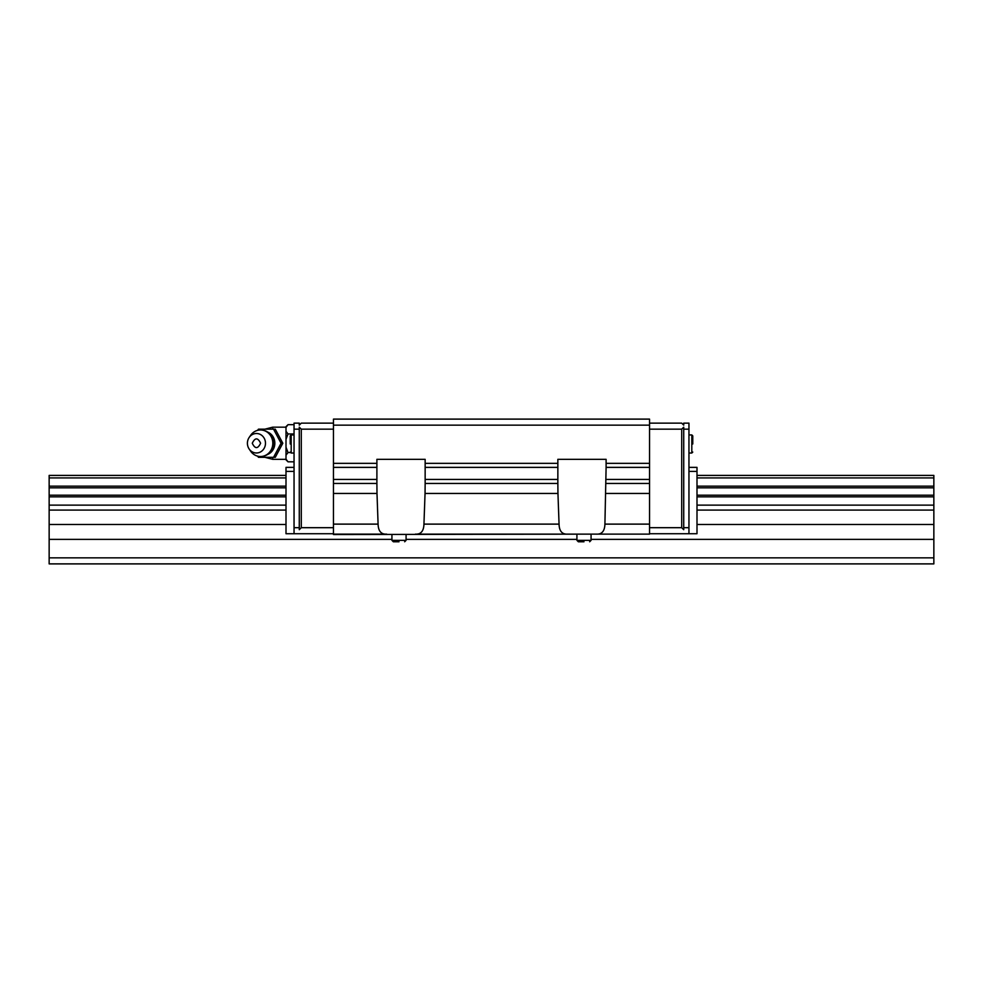 <?xml version="1.0" encoding="UTF-8"?>
<svg xmlns="http://www.w3.org/2000/svg" width="983" height="983" viewBox="0 0 983 983"><rect width="100%" height="100%" fill="white"/><g stroke="black" fill="none" stroke-linecap="round" stroke-linejoin="round"><path stroke-width="1.47" d="M286.004 477.922L49.15 477.922L49.15 475.416L286.004 475.416M696.996 475.416L933.85 475.416L933.85 486.143L696.996 486.143M696.996 477.922L933.85 477.922M49.15 477.922L49.15 563.886L933.85 563.886L933.85 557.852L49.15 557.852M696.996 496.845L933.85 496.845L933.85 486.143M933.85 496.845L933.85 557.852M286.004 486.143L49.15 486.143M49.15 495.199L286.004 495.199M696.996 495.199L933.85 495.199M933.85 487.838L696.996 487.838M286.004 487.838L49.15 487.838M933.85 539.36L591.066 539.36M576.923 539.36L406.077 539.36M391.934 539.36L49.15 539.36M933.85 524.48L696.996 524.48M286.004 524.48L49.15 524.48M933.85 510.079L696.996 510.079M286.004 510.079L49.15 510.079M933.85 505.127L696.996 505.127M286.004 505.127L49.15 505.127M49.15 496.845L286.004 496.845M393.347 541.768L399.012 541.768L393.347 541.768L391.934 540.355L406.077 540.355L406.077 534.531M578.336 541.768L583.988 541.768L578.336 541.768L576.923 540.355L591.066 540.355L591.066 534.531M290.231 443.984L290.231 435.887L291.189 434.928L291.189 453.028L290.231 452.069M692.769 443.984L692.769 435.887L691.811 434.928L691.811 453.028L692.769 452.069M376.894 467.367L333.458 467.367L333.458 483.452L376.894 483.452L376.894 459.331L425.147 459.331L425.147 463.349L557.852 463.349L557.852 467.367L425.147 467.367L425.147 483.452L557.852 483.452L557.852 467.367M425.147 463.349L425.147 467.367M333.458 425.147L333.458 419.114L649.542 419.114L649.542 425.147L333.458 425.147L333.458 463.349L376.894 463.349M333.458 463.349L333.458 467.367M557.852 483.452L557.951 493.454L425.049 493.454L425.147 483.452M606.106 463.349L649.542 463.349L649.542 467.367L606.106 467.367L606.106 459.331L557.852 459.331L557.852 463.349M649.542 425.147L649.542 463.349M333.458 483.452L333.458 534.531L596.325 534.125C601.829 534.469 604.692 531.139 604.914 524.123L606.106 467.367M376.894 483.452L376.993 493.454L333.458 493.454M386.675 534.125L333.458 534.125L386.675 534.125C381.171 534.469 378.308 531.139 378.086 524.123L376.993 493.454M425.049 493.454L423.943 524.123C423.747 531.115 420.884 534.445 415.367 534.125L649.542 534.125L649.542 524.123L604.914 524.123M557.951 493.454L559.057 524.123C559.253 531.115 562.116 534.445 567.633 534.125L596.325 534.125M649.542 467.367L649.542 483.452L606.106 483.452M294.052 467.367L286.004 467.367L286.004 533.72L333.458 533.72M688.948 467.367L696.996 467.367L696.996 533.72L649.542 533.72M294.052 471.398L286.004 471.398M696.996 471.398L688.948 471.398M333.458 423.132L301.289 423.132L299.274 425.147L299.274 423.132L294.052 423.132L294.052 533.72M333.458 527.687L301.289 527.687L299.274 529.702L299.274 527.687L294.052 527.687M649.542 483.452L649.542 524.123M688.948 533.72L688.948 527.687L683.726 527.687L683.726 529.702L681.71 527.687L649.542 527.687M649.542 423.132L681.71 423.132L683.726 425.147L683.726 423.132L688.948 423.132L688.948 527.687M299.274 527.687L299.274 429.166L294.052 429.166M299.274 429.166L299.274 427.163L301.289 429.166L333.458 429.166M301.289 429.166L301.289 527.687M649.542 429.166L681.71 429.166L683.726 427.163L683.726 429.166L688.948 429.166M681.71 527.687L681.71 429.166M683.726 429.166L683.726 527.687M399.012 541.768C405.733 541.768 405.733 541.768 399.012 541.768M583.988 541.768C590.709 541.768 590.709 541.768 583.988 541.768M260.507 456.517A13.271 13.271 0 0 0 273.778 443.247A13.271 13.271 0 0 0 260.507 429.976A13.271 12.3 90 0 1 272.807 443.247A13.271 12.3 90 0 1 260.507 456.517A13.271 12.3 90 0 1 250.604 451.136L249.178 449.034A9.744 9.044 90 0 1 247.409 443.247A9.744 9.044 90 0 1 249.178 437.447A9.744 9.044 90 0 1 259.266 433.982A9.744 9.044 90 0 1 265.484 443.247A9.744 9.044 90 0 1 259.266 452.499A9.744 9.044 90 0 1 249.178 449.034M249.178 437.447L250.604 435.358A13.271 12.3 90 0 1 260.507 429.976M275.277 429.166L273.544 429.166L275.277 429.166L282.809 443.247L275.277 457.316L258.468 457.316L273.544 457.316L281.077 443.247L273.544 429.166L258.468 429.166L257.583 430.357M286.004 459.159L288.019 461.813L286.004 459.811L286.004 426.671L288.019 424.668L294.052 424.668M286.004 427.322L288.019 424.668M286.004 439.278L288.019 433.958L286.004 431.304M286.004 455.19L288.019 452.536L286.004 447.216M288.019 461.813L294.052 461.813M290.354 452.536L288.019 452.536M281.077 443.247L282.809 443.247M258.468 429.166L260.212 429.166M257.583 456.137L258.468 457.316M288.019 433.958L294.052 433.958M252.275 443.247C255.052 437.447 257.829 437.447 260.606 443.235C257.829 449.034 255.052 449.034 252.275 443.247M425.147 479.434L557.852 479.434M333.458 479.434L376.894 479.434M378.086 524.123L333.458 524.123M559.057 524.123L423.943 524.123M606.106 479.434L649.542 479.434M649.542 493.454L606.007 493.454M267.646 454.429A11.943 11.071 -90 0 0 274.835 443.247A11.943 11.071 -90 0 0 267.646 432.053M286.004 427.163L272.733 427.163L272.733 429.166M272.733 457.316L272.733 459.331L286.004 459.331M291.189 434.928L294.052 434.928M688.948 434.928L691.811 434.928M391.934 540.355L391.934 534.531M576.923 540.355L576.923 534.531M291.189 453.028L294.052 453.028M688.948 453.028L691.811 453.028M406.077 540.355L404.664 541.768M591.066 540.355L589.653 541.768M272.733 427.163L264.955 429.166M272.733 459.331L264.955 457.316"/></g></svg>
